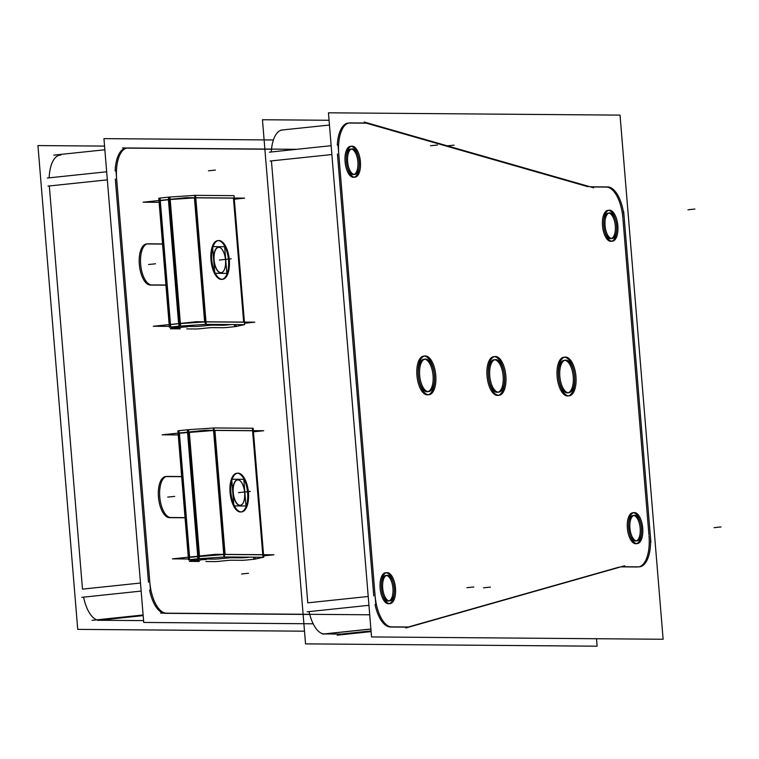<?xml version="1.0" encoding="UTF-8"?>
<svg xmlns="http://www.w3.org/2000/svg" width="759" height="759" viewBox="0 0 759 759"><rect width="100%" height="100%" fill="white"/><g stroke="black" fill="none" stroke-linecap="round" stroke-linejoin="round"><path stroke-width="1.14" d="M96.801 619.847A31.147 13.947 -96 0 1 83.604 597.143A31.147 13.947 -96 0 0 96.801 619.847M143.166 615.615L99.04 620.255L143.574 620.606L99.04 620.255L143.166 615.615L97.721 620.388M60.796 155.045A31.147 13.947 -96 0 0 49.145 177.834A31.147 13.947 -96 0 1 60.084 155.083L58.766 155.215M107.332 179.855L49.326 185.946L82.475 589.126L49.326 185.946L107.332 179.855L48.007 186.088M162.559 244.085L147.91 243.971L162.559 244.085M146.459 243.981A20.635 9.241 84 0 0 139.314 264.255A20.635 9.241 84 0 0 149.675 285.004A20.635 9.241 84 0 1 139.276 263.734A20.635 9.241 84 0 1 146.933 243.962M150.31 285.052L165.936 285.175L150.31 285.052M165.035 613.319L309.748 614.467L165.035 613.319A31.147 13.947 84 0 1 149.599 590.208A31.147 13.947 84 0 0 165.035 613.319M271.504 149.257L127.645 148.119L271.504 149.257M126.089 148.138A31.147 13.947 84 0 0 115.14 170.898A31.147 13.947 84 0 1 126.791 148.109A31.147 13.947 84 0 0 126.753 148.109M115.321 179.01L148.47 582.191L115.321 179.01M181.686 476.69L167.037 476.576L181.686 476.69M169.428 517.657L185.063 517.78L169.428 517.657M165.585 476.586A20.635 9.241 84 0 0 158.441 496.86A20.635 9.241 84 0 0 168.802 517.61A20.635 9.241 84 0 1 158.403 496.339A20.635 9.241 84 0 1 166.05 476.567M282.908 129.979A31.147 13.947 -96 0 0 271.295 151.98A31.147 13.947 -96 0 1 282.196 130.017L280.877 130.15M331.873 154.532L271.437 160.88L307.774 602.826L271.437 160.88L331.873 154.532L270.119 161.022M323.96 633.936A31.147 13.947 -96 0 1 309.065 611.602A31.147 13.947 -96 0 0 323.96 633.936M370.885 629.059L324.34 633.955L340.962 634.088L324.34 633.955L370.885 629.059L323.021 634.088M348.903 123.043A31.147 13.947 84 0 0 348.191 123.072A31.147 13.947 84 0 0 337.29 145.045A31.147 13.947 84 0 1 348.903 123.043M365.202 123.176L349.538 123.043L365.202 123.176M365.525 123.176A31.147 13.947 -96 0 1 367.337 123.442A31.147 13.947 -96 0 0 365.525 123.176M587.893 186.676L367.868 123.594L587.893 186.676M606.014 187.075L590.663 186.951L606.014 187.075M622.902 218.203A31.147 13.947 84 0 0 606.327 187.075A31.147 13.947 84 0 1 622.902 218.203M648.945 535.038L622.987 219.256L648.945 535.038M638.926 566.859A31.147 13.947 84 0 0 649.03 536.091A31.147 13.947 84 0 1 638.926 566.859M621.583 566.869L637.569 566.992L621.583 566.869M409.291 626.744L619.173 567.106L409.291 626.744M390.335 627.019L406.957 627.152L390.335 627.019M375.06 604.667A31.147 13.947 84 0 0 389.955 627A31.147 13.947 84 0 1 375.06 604.667M337.432 153.944L373.77 595.891L337.432 153.944M494.071 359.766A16.356 7.324 84 0 0 488.426 375.971A16.356 7.324 84 0 0 497.496 392.299M498.141 392.156A16.356 7.324 84 0 0 503.141 376.094A16.356 7.324 84 0 0 494.745 359.766M423.977 359.206A16.356 7.324 84 0 0 418.332 375.42A16.356 7.324 84 0 0 427.402 391.739M428.057 391.606A16.356 7.324 84 0 0 433.047 375.534A16.356 7.324 84 0 0 424.651 359.206M564.165 360.326A16.356 7.324 84 0 0 558.52 376.53A16.356 7.324 84 0 0 567.58 392.849M568.235 392.716A16.356 7.324 84 0 0 573.235 376.644A16.356 7.324 84 0 0 564.829 360.326M389.139 600.872A12.846 5.749 84 0 0 392.934 588.291A12.846 5.749 84 0 1 389.595 600.663A12.846 5.749 84 0 1 382.564 594.316A12.846 5.749 84 0 0 388.494 601.024M385.809 575.474A12.846 5.749 84 0 0 381.407 583.263A12.846 5.749 84 0 1 387.251 575.711A12.846 5.749 84 0 1 392.934 588.291A12.846 5.749 84 0 0 386.473 575.483M354.083 174.437A12.846 5.749 84 0 0 357.868 161.857A12.846 5.749 84 0 1 354.529 174.219A12.846 5.749 84 0 1 347.508 167.872A12.846 5.749 84 0 0 353.428 174.589M350.743 149.03A12.846 5.749 84 0 0 346.351 156.828A12.846 5.749 84 0 1 352.195 149.276A12.846 5.749 84 0 1 357.868 161.857A12.846 5.749 84 0 0 351.417 149.049M611.517 238.468A12.846 5.749 84 0 0 615.302 225.888A12.846 5.749 84 0 1 611.963 238.25A12.846 5.749 84 0 1 604.942 231.912A12.846 5.749 84 0 0 610.862 238.62M608.177 213.061A12.846 5.749 84 0 0 603.775 220.86A12.846 5.749 84 0 1 609.629 213.307A12.846 5.749 84 0 1 615.302 225.888A12.846 5.749 84 0 0 608.841 213.08M636.374 540.854A12.846 5.749 84 0 0 640.16 528.273A12.846 5.749 84 0 1 636.82 540.636A12.846 5.749 84 0 1 629.799 534.298A12.846 5.749 84 0 0 635.719 541.006M633.034 515.446A12.846 5.749 84 0 0 628.642 523.245A12.846 5.749 84 0 1 634.486 515.693A12.846 5.749 84 0 1 640.16 528.273A12.846 5.749 84 0 0 633.708 515.465M427.725 394.841A19.468 8.719 -96 0 1 416.928 375.401A19.468 8.719 -96 0 1 423.655 356.113M424.319 356.104A19.468 8.719 -96 0 1 434.452 375.544A19.468 8.719 -96 0 1 428.38 394.708M567.912 395.951A19.468 8.719 -96 0 1 557.115 376.521A19.468 8.719 -96 0 1 563.842 357.223M564.506 357.214A19.468 8.719 -96 0 1 574.639 376.663A19.468 8.719 -96 0 1 568.567 395.828M388.779 603.737A15.578 6.973 -96 0 1 380.136 588.197A15.578 6.973 -96 0 1 385.515 572.76M386.189 572.76A15.578 6.973 -96 0 1 393.048 582.049A15.578 6.973 -96 0 0 384.452 573.064A15.578 6.973 -96 0 0 380.136 588.197A15.578 6.973 -96 0 1 384.452 573.064A15.578 6.973 -96 0 1 393.048 582.049A15.578 6.973 -96 0 0 384.452 573.064A15.578 6.973 -96 0 0 380.136 588.197A15.578 6.973 -96 0 0 387.308 603.557A15.578 6.973 -96 0 0 394.206 593.092A15.578 6.973 -96 0 1 389.424 603.595M353.713 177.302A15.578 6.973 -96 0 1 345.079 161.752A15.578 6.973 -96 0 1 350.459 146.316M351.123 146.316A15.578 6.973 -96 0 1 357.992 155.604A15.578 6.973 -96 0 0 349.396 146.62A15.578 6.973 -96 0 0 345.079 161.752A15.578 6.973 -96 0 1 349.396 146.62A15.578 6.973 -96 0 1 357.992 155.604A15.578 6.973 -96 0 0 349.396 146.62A15.578 6.973 -96 0 0 345.079 161.752A15.578 6.973 -96 0 0 352.252 177.113A15.578 6.973 -96 0 0 359.149 166.648A15.578 6.973 -96 0 1 354.368 177.16M611.147 241.334A15.578 6.973 -96 0 1 602.513 225.784A15.578 6.973 -96 0 1 607.893 210.357M608.557 210.357A15.578 6.973 -96 0 1 615.416 219.636A15.578 6.973 -96 0 0 606.83 210.66A15.578 6.973 -96 0 0 602.513 225.784A15.578 6.973 -96 0 1 606.83 210.66A15.578 6.973 -96 0 1 615.416 219.636A15.578 6.973 -96 0 0 606.83 210.66A15.578 6.973 -96 0 0 602.513 225.784A15.578 6.973 -96 0 0 609.686 241.153A15.578 6.973 -96 0 0 616.583 230.689A15.578 6.973 -96 0 1 611.801 241.191M497.819 395.392A19.468 8.719 -96 0 1 487.022 375.961A19.468 8.719 -96 0 1 493.748 356.673M494.413 356.654A19.468 8.719 -96 0 1 504.545 376.103A19.468 8.719 -96 0 1 498.473 395.268M636.004 543.719A15.578 6.973 -96 0 1 627.37 528.169A15.578 6.973 -96 0 1 632.75 512.733M633.414 512.742A15.578 6.973 -96 0 1 640.283 522.021A15.578 6.973 -96 0 0 631.687 513.046A15.578 6.973 -96 0 0 627.37 528.169A15.578 6.973 -96 0 1 631.687 513.046A15.578 6.973 -96 0 1 640.283 522.021A15.578 6.973 -96 0 0 631.687 513.046A15.578 6.973 -96 0 0 627.37 528.169A15.578 6.973 -96 0 0 634.543 543.539A15.578 6.973 -96 0 0 641.44 533.074A15.578 6.973 -96 0 1 636.659 543.577M242.88 503.397A12.884 5.768 84 0 1 239.901 505.437A12.884 5.768 -96 0 1 233.051 492.563A12.884 5.768 -96 0 1 237.795 479.783A12.884 5.768 84 0 1 240.556 481.215M242.927 503.331A12.884 5.768 84 0 0 240.612 481.282M223.763 270.792A12.884 5.768 84 0 1 220.774 272.832A12.884 5.768 -96 0 1 213.924 259.957A12.884 5.768 -96 0 1 218.668 247.178A12.884 5.768 84 0 1 221.429 248.61M223.801 270.726A12.884 5.768 84 0 0 221.486 248.677M188.564 557.41L223.753 554.544L188.317 557.381L178.118 433.323L213.554 430.486L223.744 554.383L213.554 430.486L189.314 432.118L213.554 430.486M250.053 557.163L245.859 557.609M242.538 557.837L245.669 557.628M242.453 557.837L230.622 557.742L218.677 558.88L230.622 557.742L242.453 557.837L230.622 557.742L218.677 558.88M215.366 559.108L218.488 558.899M215.271 559.108L206.363 559.032M200.841 558.871L206.325 558.643M214.911 430.429L252.586 430.733L214.911 430.429L225.1 554.393L214.911 430.429L252.586 430.733L262.775 554.696M237.225 473.227A19.468 8.719 -96 0 1 247.605 492.676A19.468 8.719 -96 0 1 241.296 511.908M240.878 511.974A19.468 8.719 -96 0 1 230.081 492.544A19.468 8.719 -96 0 1 236.808 473.246M223.412 325.231L226.543 325.023M194.427 197.89L204.617 321.778L194.427 197.89L170.187 199.513L194.427 197.89L170.187 199.513L180.376 323.41L170.187 199.513L168.413 199.664L178.602 323.6L168.413 199.664L160.272 200.518L170.462 324.454L160.272 200.518L159.248 200.746L170.187 199.513L158.992 200.718L169.191 324.776L170.471 324.577L169.447 324.805M243.658 322.091L233.459 198.127L195.784 197.833L205.974 321.788L195.784 197.833L233.459 198.127L243.658 322.091L233.459 198.127L195.784 197.833M221.761 279.369A19.468 8.719 -96 0 1 210.964 259.939A19.468 8.719 -96 0 1 217.691 240.641M218.108 240.622A19.468 8.719 -96 0 1 228.487 260.071A19.468 8.719 -96 0 1 222.169 279.303M226.732 325.004L230.926 324.558M181.724 326.266L186.145 326.038M196.145 326.503L187.236 326.436M196.239 326.503L199.37 326.294M199.56 326.275L211.495 325.137L199.56 326.275L211.495 325.137L223.326 325.231M304.501 631.184L77.731 629.382L37.95 145.567L104.562 146.098M162.549 243.933L147.199 243.81M152.227 284.881A20.635 9.241 -96 0 1 152.094 284.891A20.635 9.241 -96 0 1 140.747 265.337A20.635 9.241 -96 0 1 147.777 243.848A20.635 9.241 -96 0 1 148.849 243.867M150.576 284.91L165.927 285.033M313.163 623.794L143.726 622.446L103.945 138.631L273.392 139.979M171.344 517.477A20.635 9.241 -96 0 1 171.221 517.496A20.635 9.241 -96 0 1 159.874 497.942A20.635 9.241 -96 0 1 166.904 476.443A20.635 9.241 -96 0 1 167.976 476.472M169.703 517.515L185.044 517.629M181.667 476.538L166.325 476.415M149.694 580.72A31.147 13.947 84 0 0 166.952 613.149M47.343 178.023L106.677 171.79M81.82 597.324L141.146 591.09M115.975 170.813L150.453 590.113M128.717 148.005A31.147 13.947 84 0 0 127.408 148.005A31.147 13.947 84 0 0 116.763 180.196M53.794 155.14L104.865 149.77M296.703 149.314L122.436 147.929M92.048 620.34L143.109 614.98M160.68 613.13L369.718 614.79M596.508 638.727L597.124 646.194L305.545 643.879L262.453 119.742L329.064 120.273M350.696 122.93A31.147 13.947 84 0 0 349.51 122.939A31.147 13.947 84 0 0 338.846 154.864M281.105 130.112L329.453 125.036M367.318 123.043L349.747 122.901M369.14 123.461A31.147 13.947 84 0 0 366.369 123.053M593.623 187.796L364.244 122.038M591.508 186.79A31.147 13.947 -96 0 1 588.728 186.382M608.13 186.942L590.549 186.799M624.296 219.114A31.147 13.947 84 0 0 607.172 186.951M650.88 542.315L623.699 211.704M638.404 566.831A31.147 13.947 84 0 0 639.59 566.821A31.147 13.947 84 0 0 650.264 534.896M621.792 566.717L639.363 566.859M620.027 567.115A31.147 13.947 -96 0 1 621.555 566.755A31.147 13.947 -96 0 1 622.741 566.745M337.205 635.179L371.104 631.611M405.837 627.968L624.704 565.768M407.801 626.991A31.147 13.947 84 0 0 408.987 626.972A31.147 13.947 84 0 0 410.505 626.621M322.537 634.088L370.885 629.002M340.117 634.23L371.047 630.976M391.179 626.877L408.75 627.01M375.012 594.695A31.147 13.947 84 0 0 392.128 626.868M269.388 152.179L331.152 145.69M307.177 611.801L368.94 605.312M338.021 144.969L375.809 604.591M620.027 115.121L663.119 639.258L371.54 636.943L328.448 112.806L620.027 115.121M489.849 376.891A16.356 7.324 -96 0 1 495.39 359.633A16.356 7.324 -96 0 1 504.536 377.005M504.365 374.899A16.356 7.324 -96 0 1 498.815 392.156A16.356 7.324 -96 0 1 489.669 374.785M419.755 376.331A16.356 7.324 -96 0 1 425.306 359.073A16.356 7.324 -96 0 1 434.442 376.445M434.271 374.339A16.356 7.324 -96 0 1 428.721 391.597A16.356 7.324 -96 0 1 419.585 374.225M559.933 377.451A16.356 7.324 -96 0 1 565.483 360.183A16.356 7.324 -96 0 1 574.629 377.565M574.449 375.458A16.356 7.324 -96 0 1 568.908 392.716A16.356 7.324 -96 0 1 559.763 375.335M382.792 589.117A12.846 5.749 -96 0 1 387.128 575.331A12.846 5.749 -96 0 1 394.319 589.212M394.139 587.105A12.846 5.749 -96 0 1 389.813 600.891A12.846 5.749 -96 0 1 382.621 587.011M347.736 162.682A12.846 5.749 -96 0 1 352.062 148.887A12.846 5.749 -96 0 1 359.254 162.768M359.083 160.661A12.846 5.749 -96 0 1 354.747 174.447A12.846 5.749 -96 0 1 347.556 160.576M605.16 226.713A12.846 5.749 -96 0 1 609.496 212.928A12.846 5.749 -96 0 1 616.688 226.808M616.517 224.692A12.846 5.749 -96 0 1 612.181 238.487A12.846 5.749 -96 0 1 604.989 224.607M630.027 529.099A12.846 5.749 -96 0 1 634.353 515.314A12.846 5.749 -96 0 1 641.545 529.184M641.374 527.078A12.846 5.749 -96 0 1 637.038 540.863A12.846 5.749 -96 0 1 629.847 526.993M418.37 376.483A19.468 8.719 -96 0 1 424.974 355.971A19.468 8.719 -96 0 1 435.856 376.625M435.657 374.187A19.468 8.719 -96 0 1 429.044 394.699A19.468 8.719 -96 0 1 418.171 374.054M558.548 377.603A19.468 8.719 -96 0 1 565.161 357.091A19.468 8.719 -96 0 1 576.043 377.735M575.844 375.307A19.468 8.719 -96 0 1 569.231 395.809A19.468 8.719 -96 0 1 558.349 375.164M381.559 589.107A15.578 6.973 -96 0 1 386.843 572.618A15.578 6.973 -96 0 1 395.543 589.221M395.373 587.115A15.578 6.973 -96 0 1 390.098 603.604A15.578 6.973 -96 0 1 381.388 587.001M346.502 162.673A15.578 6.973 -96 0 1 351.778 146.183A15.578 6.973 -96 0 1 360.487 162.777M360.316 160.671A15.578 6.973 -96 0 1 355.032 177.16A15.578 6.973 -96 0 1 346.332 160.557M603.936 226.704A15.578 6.973 -96 0 1 609.211 210.215A15.578 6.973 -96 0 1 617.921 226.818M617.741 224.702A15.578 6.973 -96 0 1 612.466 241.191A15.578 6.973 -96 0 1 603.756 224.598M488.454 377.043A19.468 8.719 -96 0 1 495.067 356.531A19.468 8.719 -96 0 1 505.949 377.176M505.75 374.747A19.468 8.719 -96 0 1 499.137 395.259A19.468 8.719 -96 0 1 488.255 374.604M628.794 529.089A15.578 6.973 -96 0 1 634.069 512.6A15.578 6.973 -96 0 1 642.778 529.194M642.607 527.088A15.578 6.973 -96 0 1 637.323 543.577A15.578 6.973 -96 0 1 628.623 526.983M233.905 505.902L245.982 505.997L243.791 479.318L231.713 479.223M233.791 504.479L231.808 480.456M238.298 479.944A12.732 5.702 84 0 0 233.25 492.553A12.732 5.702 84 0 0 240.385 505.247M239.664 505.238A12.732 5.702 84 0 0 242.975 503.255A12.732 5.702 84 0 0 240.669 481.339A12.732 5.702 84 0 0 237.586 479.944M214.778 273.297L226.856 273.392L224.664 246.713L212.586 246.618M214.664 271.874L212.691 247.861M219.18 247.349A12.732 5.702 84 0 0 214.133 259.948A12.732 5.702 84 0 0 221.258 272.642M220.537 272.642A12.732 5.702 84 0 0 223.848 270.65A12.732 5.702 84 0 0 221.543 248.734A12.732 5.702 84 0 0 218.459 247.339M188.868 559.772L189.997 559.639M188.517 559.857L177.91 430.846L179.39 430.619M263.629 555.863L273.933 554.782L215.622 554.317L172.407 558.861L188.45 558.985M254.208 559.231L245.679 560.123M255.081 557.201L255.233 559.079L253.81 559.269L253.639 557.191M255.015 559.127L263.278 557.267M213.953 427.943L253.136 428.256L263.743 557.277L224.56 556.964L213.953 427.943M223.744 557.04L225.395 556.973M224.446 556.992L213.839 427.981L188.621 429.67L199.228 558.69L224.446 556.992M197.748 558.823L199.921 558.643M187.141 429.812L189.314 429.622M198.137 558.785L189.598 559.677L178.991 430.666L187.53 429.765L198.137 558.785M253.43 431.814L263.734 430.723L205.423 430.258L162.208 434.803L178.251 434.935M200.575 559.981L200.812 558.577L200.936 560.009L188.536 559.886M199.437 559.971L200.936 560.009M199.854 560.189L190.462 561.176L190.357 559.905M189.731 561.271L190.86 561.138M189.446 561.385L199.285 561.461M248.525 493.805A19.468 8.719 84 0 0 237.643 473.161A19.468 8.719 84 0 0 231.03 493.673M230.831 491.234A19.468 8.719 84 0 0 241.713 511.889A19.468 8.719 84 0 0 248.326 491.377M200.917 559.763L205.518 559.516M205.148 559.506L206.363 559.516M215.755 561.594L205.917 561.508M218.886 561.356L215.48 561.584M227.89 560.408L218.497 561.394M227.51 560.455L230.916 560.227M242.984 560.322L230.584 560.218M246.058 560.085L242.652 560.313M223.525 327.708L226.941 327.48M159.124 202.33L143.081 202.198L186.297 197.663L244.616 198.127L234.303 199.209M179.01 326.18L170.481 327.082L159.874 198.061L168.403 197.16L179.01 326.18M180.794 326.038L178.631 326.218M170.187 197.017L168.024 197.207M194.712 195.376L205.319 324.387L180.111 326.085L169.504 197.065L194.712 195.376M206.277 324.368L204.626 324.435M244.616 324.672L205.433 324.359L194.826 195.338L234.009 195.651L244.616 324.672M244.161 324.662L235.888 326.522M235.954 324.605L236.106 326.474L234.692 326.664L234.522 324.586M235.081 326.626L226.552 327.527M169.323 326.379L153.28 326.256L196.496 321.712L254.815 322.177L244.502 323.258M211.467 327.613L223.858 327.717M211.789 327.622L208.383 327.85M208.772 327.812L199.38 328.799M196.353 328.979L199.759 328.751M196.628 328.989L186.79 328.903M187.245 326.911L186.031 326.901M211.714 258.629A19.468 8.719 84 0 0 222.586 279.284A19.468 8.719 84 0 0 229.199 258.772M229.398 261.21A19.468 8.719 84 0 0 218.516 240.556A19.468 8.719 84 0 0 211.913 261.068M170.32 328.78L180.158 328.856M171.733 328.533L170.604 328.666M180.727 327.584L171.344 328.571L171.23 327.3M181.458 327.376L180.319 327.366M181.818 327.404L181.695 325.972L181.799 327.385L169.75 327.176M170.87 327.034L169.399 327.262L158.792 198.241L160.263 198.023M186.401 326.911L181.79 327.157M140.481 583.026L82.475 589.126L140.481 583.026M148.622 264.512L155.548 263.781M167.739 497.107L174.665 496.386M248.525 573.263L241.599 573.984M215.376 170.082L208.45 170.813M371.047 630.919L340.962 634.088L371.047 630.919M368.21 596.479L307.774 602.826L368.21 596.479M503.141 376.094A16.356 7.324 84 0 0 494.441 359.747A16.356 7.324 84 0 0 488.426 375.971A16.356 7.324 84 0 0 497.126 392.318A16.356 7.324 84 0 0 503.141 376.094M433.047 375.534A16.356 7.324 84 0 0 424.357 359.197A16.356 7.324 84 0 0 418.332 375.42A16.356 7.324 84 0 0 427.032 391.758A16.356 7.324 84 0 0 433.047 375.534M573.235 376.644A16.356 7.324 84 0 0 564.535 360.307A16.356 7.324 84 0 0 558.52 376.53A16.356 7.324 84 0 0 567.21 392.868A16.356 7.324 84 0 0 573.235 376.644M437.488 145.016L430.562 145.747M454.11 145.149L447.184 145.87M694.912 209.048L687.986 209.778M721.05 526.936L714.124 527.666M490.437 587.096L483.511 587.817M473.815 586.963L466.889 587.684M416.928 375.401A19.468 8.719 -96 0 1 424.101 356.094A19.468 8.719 -96 0 1 434.452 375.544A19.468 8.719 -96 0 1 427.289 394.86A19.468 8.719 -96 0 1 416.928 375.401A19.468 8.719 -96 0 1 424.101 356.094A19.468 8.719 -96 0 1 434.452 375.544A19.468 8.719 -96 0 1 427.289 394.86A19.468 8.719 -96 0 1 416.928 375.401A19.468 8.719 -96 0 1 424.101 356.094A19.468 8.719 -96 0 1 434.452 375.544A19.468 8.719 -96 0 1 427.289 394.86A19.468 8.719 -96 0 1 416.928 375.401M557.115 376.521A19.468 8.719 -96 0 1 564.279 357.204A19.468 8.719 -96 0 1 574.639 376.663A19.468 8.719 -96 0 1 567.466 395.97A19.468 8.719 -96 0 1 557.115 376.521A19.468 8.719 -96 0 1 564.279 357.204A19.468 8.719 -96 0 1 574.639 376.663A19.468 8.719 -96 0 1 567.466 395.97A19.468 8.719 -96 0 1 557.115 376.521A19.468 8.719 -96 0 1 564.279 357.204A19.468 8.719 -96 0 1 574.639 376.663A19.468 8.719 -96 0 1 567.466 395.97A19.468 8.719 -96 0 1 557.115 376.521M487.022 375.961A19.468 8.719 -96 0 1 494.194 356.645A19.468 8.719 -96 0 1 504.545 376.103A19.468 8.719 -96 0 1 497.373 395.42A19.468 8.719 -96 0 1 487.022 375.961A19.468 8.719 -96 0 1 494.194 356.645A19.468 8.719 -96 0 1 504.545 376.103A19.468 8.719 -96 0 1 497.373 395.42A19.468 8.719 -96 0 1 487.022 375.961A19.468 8.719 -96 0 1 494.194 356.645A19.468 8.719 -96 0 1 504.545 376.103A19.468 8.719 -96 0 1 497.373 395.42A19.468 8.719 -96 0 1 487.022 375.961M394.206 593.092A15.578 6.973 -96 0 1 387.308 603.557A15.578 6.973 -96 0 1 380.136 588.197A15.578 6.973 -96 0 0 387.308 603.557A15.578 6.973 -96 0 0 394.206 593.092M359.149 166.648A15.578 6.973 -96 0 1 352.252 177.113A15.578 6.973 -96 0 1 345.079 161.752A15.578 6.973 -96 0 0 352.252 177.113A15.578 6.973 -96 0 0 359.149 166.648M616.583 230.689A15.578 6.973 -96 0 1 609.686 241.153A15.578 6.973 -96 0 1 602.513 225.784A15.578 6.973 -96 0 0 609.686 241.153A15.578 6.973 -96 0 0 616.583 230.689M641.44 533.074A15.578 6.973 -96 0 1 634.543 543.539A15.578 6.973 -96 0 1 627.37 528.169A15.578 6.973 -96 0 0 634.543 543.539A15.578 6.973 -96 0 0 641.44 533.074M239.901 505.437A12.884 5.768 -96 0 1 233.051 492.563A12.884 5.768 -96 0 1 237.795 479.783A12.884 5.768 84 0 1 244.645 492.657A12.884 5.768 84 0 1 239.901 505.437M250.299 491.405L243.373 492.136L250.299 491.405M245.337 491.927L238.411 492.657L245.337 491.927M220.774 272.832A12.884 5.768 -96 0 1 213.924 259.957A12.884 5.768 -96 0 1 218.668 247.178A12.884 5.768 84 0 1 225.518 260.052A12.884 5.768 84 0 1 220.774 272.832M231.182 258.8L224.256 259.531L231.182 258.8M226.21 259.322L219.285 260.052L226.21 259.322M189.579 557.059L179.39 433.123L187.539 432.269L197.729 556.195L187.539 432.269L189.314 432.118L199.503 556.015L189.314 432.118L178.365 433.351L179.39 433.123L189.579 557.059L179.39 433.123L178.365 433.351M205.272 558.643L206.315 558.652M225.11 554.487L262.785 554.791L225.11 554.487M230.081 492.544A19.468 8.719 -96 0 1 237.254 473.227A19.468 8.719 -96 0 1 247.605 492.676A19.468 8.719 -96 0 1 240.442 511.993A19.468 8.719 -96 0 1 230.081 492.544A19.468 8.719 -96 0 1 237.254 473.227A19.468 8.719 -96 0 1 247.605 492.676A19.468 8.719 -96 0 1 240.442 511.993A19.468 8.719 -96 0 1 230.081 492.544A19.468 8.719 -96 0 1 237.254 473.227A19.468 8.719 -96 0 1 247.605 492.676A19.468 8.719 -96 0 1 240.442 511.993A19.468 8.719 -96 0 1 230.081 492.544M255.015 557.201L255.176 559.098L255.015 557.201M252.386 428.247L262.993 557.267L252.386 428.247M213.355 428.01L223.962 557.03L213.355 428.01M187.331 429.784L197.938 558.804L187.331 429.784M200.575 558.596L200.689 559.981L200.575 558.596M228.487 260.071A19.468 8.719 -96 0 1 221.315 279.388A19.468 8.719 -96 0 1 210.964 259.939A19.468 8.719 -96 0 1 218.127 240.622A19.468 8.719 -96 0 1 228.487 260.071A19.468 8.719 -96 0 1 221.315 279.388A19.468 8.719 -96 0 1 210.964 259.939A19.468 8.719 -96 0 1 218.127 240.622A19.468 8.719 -96 0 1 228.487 260.071A19.468 8.719 -96 0 1 221.315 279.388A19.468 8.719 -96 0 1 210.964 259.939A19.468 8.719 -96 0 1 218.127 240.622A19.468 8.719 -96 0 1 228.487 260.071M178.612 323.723L170.471 324.577L178.612 323.723M204.626 321.939L180.386 323.571L204.626 321.939M243.658 322.186L205.983 321.882L243.658 322.186M180.595 326.047L169.988 197.036L180.595 326.047M206.182 324.368L195.575 195.348L206.182 324.368M234.892 326.645L234.721 324.596L234.892 326.645M171.534 328.552L171.43 327.3L171.534 328.552M170.671 327.053L160.064 198.042L170.671 327.053M159.248 200.746L160.272 200.518L170.462 324.454"/></g></svg>
